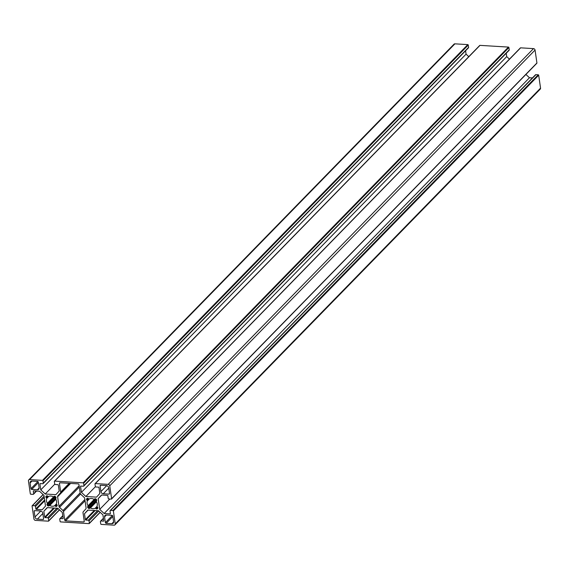<?xml version="1.0" encoding="UTF-8"?>
<svg xmlns="http://www.w3.org/2000/svg" width="569" height="569" viewBox="0 0 569 569"><rect width="100%" height="100%" fill="white"/><g stroke="black" fill="none" stroke-linecap="round" stroke-linejoin="round"><path stroke-width="0.85" d="M83.266 511.759A1.501 1.216 -135.7 0 0 83.003 512.697L84.248 521.325A0.747 0.612 44.3 0 1 83.671 521.965L65.513 520.863A0.747 0.612 44.3 0 1 64.738 520.144L63.493 511.51A1.501 1.216 -135.7 0 0 62.96 510.528L59.525 507.335A1.501 1.216 44.3 0 1 58.984 506.346L57.604 496.758A1.501 1.216 44.3 0 1 57.86 495.819L60.428 492.989A1.501 1.216 -135.7 0 0 60.691 492.057L59.446 483.422A0.747 0.612 44.3 0 1 60.022 482.782L78.181 483.885A0.747 0.612 44.3 0 1 78.956 484.61L80.201 493.238A1.501 1.216 -135.7 0 0 80.734 494.226L84.169 497.42A1.501 1.216 44.3 0 1 84.71 498.408L86.09 507.996A1.501 1.216 44.3 0 1 85.834 508.935L83.266 511.759M103.245 493.771A2.248 1.828 44.3 0 1 100.919 491.609L100.094 485.898A0.747 0.612 44.3 0 1 100.677 485.257L106.367 485.599A2.248 1.828 44.3 0 1 108.693 487.768L109.518 493.479A0.747 0.612 44.3 0 1 108.935 494.12L103.245 493.771L108.75 488.131M106.161 523.338A0.747 0.612 44.3 0 1 105.386 522.612L104.568 516.901A2.248 1.828 44.3 0 1 104.988 515.457A2.248 1.828 44.3 0 1 106.303 514.988L111.993 515.329A0.747 0.612 44.3 0 1 112.769 516.055L113.594 521.766A2.248 1.828 44.3 0 1 113.167 523.21A2.248 1.828 44.3 0 1 111.858 523.679L106.161 523.338L112.833 516.503M40.449 510.976A2.248 1.828 44.3 0 1 42.775 513.146L43.593 518.857A0.747 0.612 44.3 0 1 43.016 519.497L37.326 519.148A2.248 1.828 44.3 0 1 35.001 516.986L34.176 511.275A0.747 0.612 44.3 0 1 34.752 510.635L40.449 510.976M87.683 506.609L88.039 506.218A0.448 0.363 -135.7 0 0 88.039 505.741A5.619 4.573 44.3 0 1 87.349 500.933A0.448 0.363 -135.7 0 0 87.206 500.45L86.737 500.009A0.448 0.363 44.3 0 1 86.573 499.717L86.502 499.191A0.448 0.363 44.3 0 1 86.573 498.913L87.071 498.366A0.448 0.363 44.3 0 1 87.342 498.259L87.868 498.295A0.448 0.363 44.3 0 1 88.167 498.43L88.636 498.871A0.448 0.363 -135.7 0 0 89.127 498.97A5.619 4.573 44.3 0 1 93.921 499.262A0.448 0.363 -135.7 0 0 94.383 499.226L94.739 498.828A0.448 0.363 44.3 0 1 95.009 498.729L95.535 498.757A0.448 0.363 44.3 0 1 95.834 498.899L96.502 499.518A0.448 0.363 44.3 0 1 96.666 499.81L96.737 500.336A0.448 0.363 44.3 0 1 96.659 500.613L96.31 501.005A0.448 0.363 -135.7 0 0 96.31 501.481A5.619 4.573 44.3 0 1 97 506.289A0.448 0.363 -135.7 0 0 97.143 506.773L97.612 507.214A0.448 0.363 44.3 0 1 97.768 507.505L97.847 508.032A0.448 0.363 44.3 0 1 97.768 508.309L97.271 508.857A0.448 0.363 44.3 0 1 97 508.963L96.481 508.928A0.448 0.363 44.3 0 1 96.175 508.793L95.706 508.352A0.448 0.363 -135.7 0 0 95.215 508.252A5.619 4.573 44.3 0 1 90.428 507.961A0.448 0.363 -135.7 0 0 89.966 507.996L89.603 508.394A0.448 0.363 44.3 0 1 89.333 508.494L88.814 508.466A0.448 0.363 44.3 0 1 88.508 508.323L87.846 507.704A0.448 0.363 44.3 0 1 87.683 507.413L87.605 506.887A0.448 0.363 44.3 0 1 87.683 506.609L95.357 498.75L88.039 506.218M39.126 487.846A2.248 1.828 44.3 0 1 38.706 489.29A2.248 1.828 44.3 0 1 37.39 489.767L31.7 489.418A0.747 0.612 44.3 0 1 30.925 488.7L30.1 482.981A2.248 1.828 44.3 0 1 30.527 481.538A2.248 1.828 44.3 0 1 31.836 481.068L37.533 481.417A0.747 0.612 44.3 0 1 38.308 482.135L39.126 487.846M46.082 497.541A0.448 0.363 44.3 0 1 45.918 497.242L45.847 496.723A0.448 0.363 44.3 0 1 45.925 496.438L46.423 495.891A0.448 0.363 44.3 0 1 46.694 495.791L47.213 495.819A0.448 0.363 44.3 0 1 47.519 495.955L47.988 496.396A0.448 0.363 -135.7 0 0 48.479 496.495A5.619 4.573 44.3 0 1 53.266 496.787A0.448 0.363 -135.7 0 0 53.728 496.751L54.091 496.36A0.448 0.363 44.3 0 1 54.361 496.253L54.88 496.289A0.448 0.363 44.3 0 1 55.186 496.424L55.847 497.043A0.448 0.363 44.3 0 1 56.011 497.342L56.082 497.861A0.448 0.363 44.3 0 1 56.011 498.145L55.655 498.529A0.448 0.363 -135.7 0 0 55.655 499.006A5.619 4.573 44.3 0 1 56.345 503.814A0.448 0.363 -135.7 0 0 56.487 504.298L56.957 504.739A0.448 0.363 44.3 0 1 57.12 505.03L57.192 505.557A0.448 0.363 44.3 0 1 57.113 505.841L56.623 506.389A0.448 0.363 44.3 0 1 56.352 506.488L55.826 506.453A0.448 0.363 44.3 0 1 55.52 506.318L55.051 505.884A0.448 0.363 -135.7 0 0 54.567 505.784A5.619 4.573 44.3 0 1 49.773 505.492A0.448 0.363 -135.7 0 0 49.304 505.535L48.955 505.919A0.448 0.363 44.3 0 1 48.685 506.019L48.159 505.99A0.448 0.363 44.3 0 1 47.853 505.855L47.191 505.236A0.448 0.363 44.3 0 1 47.028 504.938L46.957 504.419A0.448 0.363 44.3 0 1 47.035 504.134L47.383 503.75A0.448 0.363 -135.7 0 0 47.383 503.273A5.619 4.573 44.3 0 1 46.694 498.458A0.448 0.363 -135.7 0 0 46.551 497.975L46.082 497.541L47.576 496.012M54.183 496.289L53.728 496.751A0.448 0.363 -135.7 0 0 53.735 496.744L47.383 503.273M47.398 507.626L43.849 511.268L47.163 507.612L57.839 508.266L62.277 512.392L63.123 518.288A0.448 0.363 44.3 0 1 62.775 518.672L60.335 518.523A0.747 0.612 -135.7 0 0 59.759 519.163L60.094 521.474A0.448 0.363 -135.7 0 0 60.556 521.908L89.013 523.636A0.448 0.363 -135.7 0 0 89.361 523.26L89.027 520.948A0.747 0.612 -135.7 0 0 88.252 520.222L85.812 520.073A0.448 0.363 44.3 0 1 85.35 519.639L84.496 513.743L87.811 510.087L98.494 510.734L102.925 514.86L103.778 520.763A0.448 0.363 44.3 0 1 103.43 521.147L100.99 520.998A0.747 0.612 -135.7 0 0 100.414 521.638L100.749 523.949A0.448 0.363 -135.7 0 0 101.211 524.383L114.085 525.166A1.501 1.216 -135.7 0 0 115.244 523.885L113.38 510.969A0.448 0.363 -135.7 0 0 112.918 510.535L110.614 510.393A0.747 0.612 -135.7 0 0 110.03 511.033L110.386 513.48A0.448 0.363 44.3 0 1 110.037 513.864L104.155 513.508L99.717 509.383L98.174 498.664L101.488 495.009L107.37 495.371A0.448 0.363 44.3 0 1 107.84 495.798L108.188 498.252A0.747 0.612 -135.7 0 0 108.963 498.97L111.268 499.113A0.448 0.363 -135.7 0 0 111.616 498.729L109.753 485.805A1.501 1.216 -135.7 0 0 108.202 484.368L95.329 483.579A0.448 0.363 -135.7 0 0 94.98 483.963L95.315 486.275A0.747 0.612 -135.7 0 0 96.09 487L98.529 487.149A0.448 0.363 44.3 0 1 98.999 487.583L99.845 493.479L96.531 497.135L85.855 496.488L81.417 492.363L80.57 486.459A0.448 0.363 44.3 0 1 80.912 486.075L83.351 486.225A0.747 0.612 -135.7 0 0 83.935 485.585L83.6 483.273A0.448 0.363 -135.7 0 0 83.138 482.839L54.681 481.111A0.448 0.363 -135.7 0 0 54.332 481.495L54.667 483.806A0.747 0.612 -135.7 0 0 55.442 484.525L57.882 484.674A0.448 0.363 44.3 0 1 58.344 485.108L59.197 491.011L55.876 494.66L45.2 494.013L40.762 489.888L39.915 483.984A0.448 0.363 44.3 0 1 40.264 483.6L42.703 483.75A0.747 0.612 -135.7 0 0 43.28 483.109L42.945 480.798A0.448 0.363 -135.7 0 0 42.483 480.371L29.609 479.582A1.501 1.216 -135.7 0 0 28.45 480.862L30.313 493.785A0.448 0.363 -135.7 0 0 30.776 494.212L33.08 494.354A0.747 0.612 -135.7 0 0 33.663 493.714L33.308 491.267A0.448 0.363 44.3 0 1 33.656 490.883L39.538 491.246L43.969 495.371L45.52 506.083L42.198 509.739L36.324 509.383A0.448 0.363 44.3 0 1 35.854 508.949L35.506 506.502A0.747 0.612 -135.7 0 0 34.73 505.777L32.426 505.642A0.448 0.363 -135.7 0 0 32.077 506.019L33.941 518.942A1.501 1.216 -135.7 0 0 35.491 520.386L48.365 521.168A0.448 0.363 -135.7 0 0 48.706 520.784L48.379 518.473A0.747 0.612 -135.7 0 0 47.604 517.747L45.164 517.605A0.448 0.363 44.3 0 1 44.695 517.171L43.849 511.268M468.01 48.002A0.747 0.612 -135.7 0 0 468.586 47.362L468.251 45.051A0.448 0.363 -135.7 0 0 467.789 44.617L454.916 43.834A1.501 1.216 -135.7 0 0 454.041 44.147L28.735 479.902M468.785 56.658L466.075 54.14L465.584 50.776M466.075 54.14L40.762 489.888M54.816 484.162L45.2 494.013M508.665 50.477A0.747 0.612 -135.7 0 0 509.241 49.837L508.906 47.526A0.448 0.363 -135.7 0 0 508.444 47.092L479.987 45.364A0.448 0.363 -135.7 0 0 479.631 45.719M509.44 59.133L506.723 56.608L506.239 53.244M506.723 56.608L81.417 492.363M95.464 486.637L85.855 496.488M536.574 63.358A0.448 0.363 -135.7 0 0 536.923 62.981L535.059 50.058A1.501 1.216 -135.7 0 0 533.509 48.614L520.635 47.832A0.448 0.363 -135.7 0 0 520.286 48.194M101.73 495.023L98.174 498.664M109.831 499.02L99.717 509.383M532.42 77.939L529.462 77.754L525.92 74.461M529.462 77.754L104.155 513.508M114.959 524.853L540.266 89.098A1.501 1.216 -135.7 0 0 540.55 88.138L538.687 75.215A0.448 0.363 -135.7 0 0 538.224 74.788L535.92 74.646A0.747 0.612 -135.7 0 0 535.479 74.802L110.173 510.549M88.053 510.101L84.496 513.743M60.065 482.782L59.446 483.422M69.19 483.337L60.691 492.057M69.809 483.38L60.428 492.989M69.994 483.387L57.86 495.819M70.613 483.43L57.604 496.758M79.119 485.72L58.984 506.346M79.311 487.057L59.525 507.335M80.151 492.903L62.96 510.528M80.556 494.027L63.493 511.51M84.866 499.518L64.738 520.144M85.058 500.834L65.513 520.863M84.255 521.368L83.671 521.965M106.73 485.656L100.919 491.609M109.525 493.515L108.935 494.12M100.72 485.257L100.094 485.898M112.37 515.457L105.386 522.612M113.608 521.887L111.858 523.679M106.431 514.995L104.568 516.901M34.794 510.635L34.176 511.275M40.804 511.033L35.001 516.986M42.824 513.508L37.326 519.148M43.6 518.892L43.016 519.497M95.542 498.764L87.605 506.887M95.919 498.97L87.683 507.413M96.154 499.191L87.846 507.704M96.68 499.952L88.508 508.323M96.737 500.343L88.814 508.466M96.261 501.396L89.333 508.494M96.481 501.758L90.428 507.961M96.979 506.453L95.215 508.252M97.199 506.83L95.706 508.352M97.662 507.271L96.175 508.793M97.783 507.591L96.481 508.928M97.854 508.089L97 508.963M87.185 498.288L86.573 498.913M87.406 498.266L86.502 499.191M87.946 498.309L86.573 499.717M88.223 498.487L86.737 500.009M88.7 498.913L87.206 500.45M89.383 498.849L87.349 500.933M94.867 498.75L88.039 505.741M39.14 487.967L37.39 489.767M31.964 481.075L30.1 482.981M37.903 481.545L30.925 488.7M38.372 482.583L31.7 489.418M47.298 495.834L45.918 497.242M48.045 496.445L46.551 497.975M48.728 496.374L46.694 498.458M54.674 496.275L47.383 503.75M54.702 496.275L47.035 504.134M54.887 496.289L46.957 504.419M55.264 496.502L47.028 504.938M55.499 496.723L47.191 505.236M56.032 497.477L47.853 505.855M56.089 497.868L48.159 505.99M55.613 498.921L48.685 506.019M55.662 499.02L49.318 505.514L55.662 499.02M55.826 499.283L49.773 505.492M56.324 503.978L54.567 505.784M56.544 504.354L55.051 505.884M57.014 504.795L55.52 506.318M57.128 505.123L55.826 506.453M57.199 505.621L56.352 506.488M46.537 495.812L45.925 496.438M46.75 495.791L45.847 496.723M53.635 508.01L44.695 517.171M54.475 508.06L45.164 517.605M56.914 508.209L47.604 517.747M58.102 508.508L48.379 518.473M59.461 509.767L48.706 520.784M43.173 494.625L32.426 505.642M44.09 496.182L34.73 505.777M44.282 497.505L35.506 506.502M44.631 499.952L35.854 508.949M44.745 500.748L36.324 509.383M33.678 490.883L33.308 491.267M36.267 491.047L33.663 493.714M454.916 43.834L29.609 479.582M467.789 44.617L42.483 480.371M468.251 45.051L42.945 480.798M468.586 47.362L43.28 483.109M40.285 483.607L39.915 483.984M479.987 45.364L54.681 481.111M508.444 47.092L83.138 482.839M508.906 47.526L83.6 483.273M509.241 49.837L83.935 485.585M80.94 486.075L80.57 486.459M520.635 47.832L95.329 483.579M533.509 48.614L108.202 484.368M535.059 50.058L109.753 485.805M536.923 62.981L111.616 498.729M110.386 513.508L110.037 513.864M535.92 74.646L110.614 510.393M538.224 74.788L112.918 510.535M538.687 75.215L113.38 510.969M540.55 88.138L115.244 523.885M103.451 518.48L100.99 520.998M103.778 520.784L103.43 521.147M94.29 510.478L85.35 519.639M95.13 510.528L85.812 520.073M97.569 510.678L88.252 520.222M98.757 510.983L89.027 520.948M100.116 512.242L89.361 523.26M62.796 516.005L60.335 518.523M63.131 518.316L62.775 518.672M59.56 509.867L48.628 521.076M43.08 494.539L32.163 505.734M36.58 491.061L33.521 494.198M468.443 47.846L43.137 483.593M479.724 45.456L54.418 481.203M509.099 50.321L83.792 486.068M520.372 47.924L95.066 483.678M536.837 63.266L111.531 499.02M103.416 518.224L100.557 521.154M100.215 512.342L89.276 523.544M62.761 515.756L59.901 518.679"/></g></svg>
